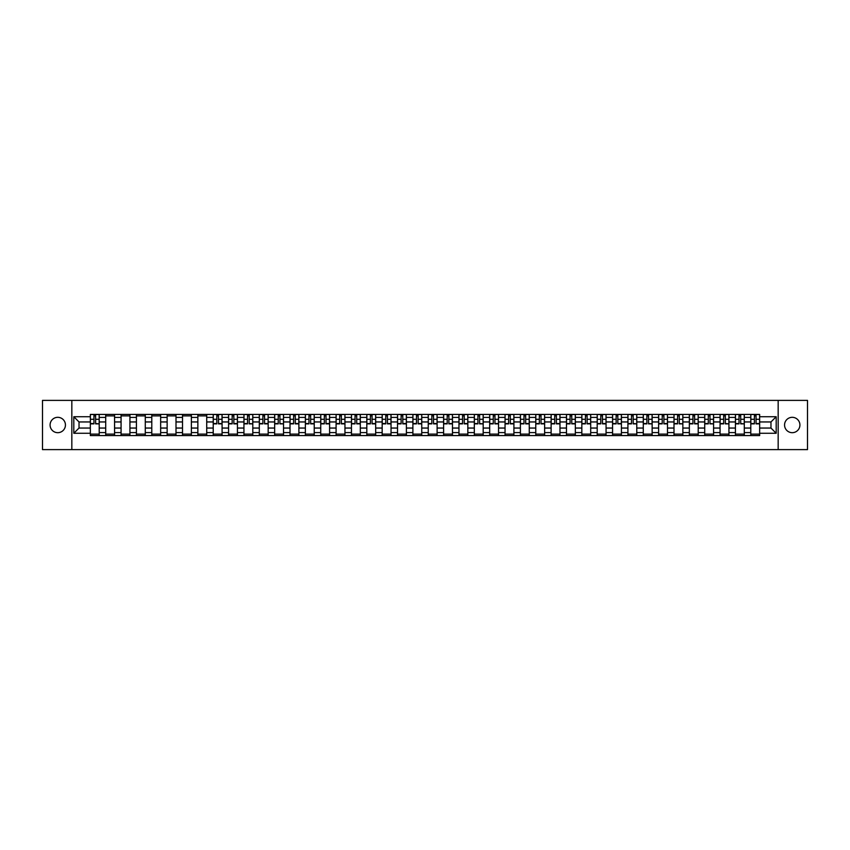 <?xml version="1.0" encoding="UTF-8"?>
<svg xmlns="http://www.w3.org/2000/svg" width="850" height="850" viewBox="0 0 850 850"><rect width="100%" height="100%" fill="white"/><g stroke="black" fill="none" stroke-linecap="round" stroke-linejoin="round"><path stroke-width="1.27" d="M792.242 417.318A7.682 7.682 0 0 0 784.561 425A7.682 7.682 0 0 0 792.242 432.682A7.682 7.682 0 0 0 799.914 425A7.682 7.682 0 0 0 792.242 417.318M57.758 417.318A7.682 7.682 0 0 0 50.086 425A7.682 7.682 0 0 0 57.758 432.682A7.682 7.682 0 0 0 65.439 425A7.682 7.682 0 0 0 57.758 417.318M778.164 449.618L807.5 449.618L807.5 400.382L42.5 400.382L42.5 449.618L778.164 449.618L778.164 400.382M105.708 435.582L105.708 417.414L99.206 417.414L99.206 435.582M99.206 417.414L99.206 414.418M105.708 417.414L105.708 414.418M114.569 414.418L114.569 435.582M121.072 435.582L121.072 414.418M129.933 414.418L129.933 435.582M136.425 435.582L136.425 414.418M145.286 414.418L145.286 435.582M151.789 435.582L151.789 414.418M160.65 414.418L160.65 435.582M167.142 435.582L167.142 414.418M176.003 414.418L176.003 435.582M182.506 435.582L182.506 414.418M191.367 414.418L191.367 435.582M197.859 435.582L197.859 414.418M206.72 414.418L206.72 435.582M213.222 435.582L213.222 414.418M222.084 414.418L222.084 435.582M228.586 435.582L228.586 414.418M237.437 414.418L237.437 435.582M243.939 435.582L243.939 414.418M252.801 414.418L252.801 435.582M259.303 435.582L259.303 414.418M268.164 414.418L268.164 435.582M274.656 435.582L274.656 414.418M283.517 414.418L283.517 435.582M290.02 435.582L290.02 414.418M298.881 414.418L298.881 435.582M305.373 435.582L305.373 414.418M314.234 414.418L314.234 435.582M320.737 435.582L320.737 414.418M329.598 414.418L329.598 435.582M336.09 435.582L336.09 414.418M344.951 414.418L344.951 435.582M351.454 435.582L351.454 414.418M360.315 414.418L360.315 435.582M366.817 435.582L366.817 414.418M375.679 414.418L375.679 435.582M382.171 435.582L382.171 414.418M391.032 414.418L391.032 435.582M397.534 435.582L397.534 414.418M406.396 414.418L406.396 435.582M412.888 435.582L412.888 414.418M421.749 414.418L421.749 435.582M428.251 435.582L428.251 414.418M437.112 414.418L437.112 435.582M443.604 435.582L443.604 414.418M452.466 414.418L452.466 435.582M458.968 435.582L458.968 414.418M467.829 414.418L467.829 435.582M474.321 435.582L474.321 414.418M483.183 414.418L483.183 435.582M489.685 435.582L489.685 414.418M498.546 414.418L498.546 435.582M505.049 435.582L505.049 414.418M513.91 414.418L513.91 435.582M520.402 435.582L520.402 414.418M529.263 414.418L529.263 435.582M535.766 435.582L535.766 414.418M544.627 414.418L544.627 435.582M551.119 435.582L551.119 414.418M559.98 414.418L559.98 435.582M566.482 435.582L566.482 414.418M575.344 414.418L575.344 435.582M581.836 435.582L581.836 414.418M590.697 414.418L590.697 435.582M597.199 435.582L597.199 414.418M606.061 414.418L606.061 435.582M612.563 435.582L612.563 414.418M621.414 414.418L621.414 435.582M627.916 435.582L627.916 414.418M636.778 414.418L636.778 435.582M643.28 435.582L643.28 414.418M652.141 414.418L652.141 435.582M658.633 435.582L658.633 414.418M667.494 414.418L667.494 435.582M673.997 435.582L673.997 414.418M682.858 414.418L682.858 435.582M689.35 435.582L689.35 414.418M698.211 414.418L698.211 435.582M704.714 435.582L704.714 414.418M713.575 414.418L713.575 435.582M720.067 435.582L720.067 414.418M728.928 414.418L728.928 435.582M735.431 435.582L735.431 414.418M744.292 414.418L744.292 435.582M750.794 435.582L750.794 414.418M750.794 428.049L744.292 428.049M735.431 428.049L728.928 428.049M720.067 428.049L713.575 428.049M704.714 428.049L698.211 428.049M689.35 428.049L682.858 428.049M673.997 428.049L667.494 428.049M658.633 428.049L652.141 428.049M643.28 428.049L636.778 428.049M627.916 428.049L621.414 428.049M612.563 428.049L606.061 428.049M597.199 428.049L590.697 428.049M581.836 428.049L575.344 428.049M566.482 428.049L559.98 428.049M551.119 428.049L544.627 428.049M535.766 428.049L529.263 428.049M520.402 428.049L513.91 428.049M505.049 428.049L498.546 428.049M489.685 428.049L483.183 428.049M474.321 428.049L467.829 428.049M458.968 428.049L452.466 428.049M443.604 428.049L437.112 428.049M428.251 428.049L421.749 428.049M412.888 428.049L406.396 428.049M397.534 428.049L391.032 428.049M382.171 428.049L375.679 428.049M366.817 428.049L360.315 428.049M351.454 428.049L344.951 428.049M336.09 428.049L329.598 428.049M320.737 428.049L314.234 428.049M305.373 428.049L298.881 428.049M290.02 428.049L283.517 428.049M274.656 428.049L268.164 428.049M259.303 428.049L252.801 428.049M243.939 428.049L237.437 428.049M228.586 428.049L222.084 428.049M213.222 428.049L206.72 428.049M197.859 428.049L191.367 428.049M182.506 428.049L176.003 428.049M167.142 428.049L160.65 428.049M151.789 428.049L145.286 428.049M136.425 428.049L129.933 428.049M121.072 428.049L114.569 428.049M105.708 428.049L99.206 428.049M750.794 421.951L744.292 421.951M735.431 421.951L728.928 421.951M720.067 421.951L713.575 421.951M704.714 421.951L698.211 421.951M689.35 421.951L682.858 421.951M673.997 421.951L667.494 421.951M658.633 421.951L652.141 421.951M643.28 421.951L636.778 421.951M627.916 421.951L621.414 421.951M612.563 421.951L606.061 421.951M597.199 421.951L590.697 421.951M581.836 421.951L575.344 421.951M566.482 421.951L559.98 421.951M551.119 421.951L544.627 421.951M535.766 421.951L529.263 421.951M520.402 421.951L513.91 421.951M505.049 421.951L498.546 421.951M489.685 421.951L483.183 421.951M474.321 421.951L467.829 421.951M458.968 421.951L452.466 421.951M443.604 421.951L437.112 421.951M428.251 421.951L421.749 421.951M412.888 421.951L406.396 421.951M397.534 421.951L391.032 421.951M382.171 421.951L375.679 421.951M366.817 421.951L360.315 421.951M351.454 421.951L344.951 421.951M336.09 421.951L329.598 421.951M320.737 421.951L314.234 421.951M305.373 421.951L298.881 421.951M290.02 421.951L283.517 421.951M274.656 421.951L268.164 421.951M259.303 421.951L252.801 421.951M243.939 421.951L237.437 421.951M228.586 421.951L222.084 421.951M213.222 421.951L206.72 421.951M197.859 421.951L191.367 421.951M182.506 421.951L176.003 421.951M167.142 421.951L160.65 421.951M151.789 421.951L145.286 421.951M136.425 421.951L129.933 421.951M121.072 421.951L114.569 421.951M105.708 421.951L99.206 421.951M79.029 428.049L90.344 428.049L90.344 421.951L79.029 421.951L79.029 428.049L73.812 433.266L73.812 416.734L90.344 416.734L90.344 421.951M759.656 421.951L759.656 428.049L770.971 428.049L770.971 421.951L759.656 421.951L759.656 414.418L90.344 414.418L90.344 416.734M759.656 416.734L776.188 416.734L776.188 433.266L759.656 433.266L759.656 428.049M90.344 428.049L90.344 435.582L759.656 435.582L759.656 433.266M90.344 433.266L73.812 433.266M71.836 449.618L71.836 400.382M99.206 434.106L90.344 434.106M93.946 415.894L95.614 415.894M114.569 434.106L105.708 434.106M105.708 415.894L114.569 415.894M129.933 434.106L121.072 434.106M121.072 415.894L129.933 415.894M145.286 434.106L136.425 434.106M136.425 415.894L145.286 415.894M160.65 434.106L151.789 434.106M151.789 415.894L160.65 415.894M176.003 434.106L167.142 434.106M167.142 415.894L176.003 415.894M191.367 434.106L182.506 434.106M182.506 415.894L191.367 415.894M206.72 434.106L197.859 434.106M197.859 415.894L206.72 415.894M222.084 434.106L213.222 434.106M216.814 415.894L218.492 415.894M237.437 434.106L228.586 434.106M232.178 415.894L233.846 415.894M252.801 434.106L243.939 434.106M247.531 415.894L249.209 415.894M268.164 434.106L259.303 434.106M262.894 415.894L264.562 415.894M283.517 434.106L274.656 434.106M278.248 415.894L279.926 415.894M298.881 434.106L290.02 434.106M293.611 415.894L295.29 415.894M314.234 434.106L305.373 434.106M308.975 415.894L310.643 415.894M329.598 434.106L320.737 434.106M324.328 415.894L326.007 415.894M344.951 434.106L336.09 434.106M339.692 415.894L341.36 415.894M360.315 434.106L351.454 434.106M355.045 415.894L356.724 415.894M375.679 434.106L366.817 434.106M370.409 415.894L372.077 415.894M391.032 434.106L382.171 434.106M385.762 415.894L387.441 415.894M406.396 434.106L397.534 434.106M401.126 415.894L402.794 415.894M421.749 434.106L412.888 434.106M416.479 415.894L418.158 415.894M437.112 434.106L428.251 434.106M431.842 415.894L433.521 415.894M452.466 434.106L443.604 434.106M447.206 415.894L448.874 415.894M467.829 434.106L458.968 434.106M462.559 415.894L464.238 415.894M483.183 434.106L474.321 434.106M477.923 415.894L479.591 415.894M498.546 434.106L489.685 434.106M493.276 415.894L494.955 415.894M513.91 434.106L505.049 434.106M508.64 415.894L510.308 415.894M529.263 434.106L520.402 434.106M523.993 415.894L525.672 415.894M544.627 434.106L535.766 434.106M539.357 415.894L541.025 415.894M559.98 434.106L551.119 434.106M554.71 415.894L556.389 415.894M575.344 434.106L566.482 434.106M570.074 415.894L571.753 415.894M590.697 434.106L581.836 434.106M585.438 415.894L587.106 415.894M606.061 434.106L597.199 434.106M600.791 415.894L602.469 415.894M621.414 434.106L612.563 434.106M616.154 415.894L617.822 415.894M636.778 434.106L627.916 434.106M631.508 415.894L633.186 415.894M652.141 434.106L643.28 434.106M646.871 415.894L648.539 415.894M667.494 434.106L658.633 434.106M662.224 415.894L663.903 415.894M682.858 434.106L673.997 434.106M677.588 415.894L679.267 415.894M698.211 434.106L689.35 434.106M692.952 415.894L694.62 415.894M713.575 434.106L704.714 434.106M708.305 415.894L709.984 415.894M728.928 434.106L720.067 434.106M723.669 415.894L725.337 415.894M744.292 434.106L735.431 434.106M739.022 415.894L740.701 415.894M759.656 434.106L750.794 434.106M754.386 415.894L756.054 415.894M73.812 416.734L79.029 421.951M770.971 428.049L776.188 433.266M770.971 421.951L776.188 416.734M95.614 423.534L99.163 423.863L95.614 423.863L95.614 414.513L99.163 414.513L97.187 414.513M99.163 423.534L99.163 414.513M93.946 415.799L95.614 415.799M97.049 414.513L90.397 414.513L90.397 423.863L93.946 423.863L93.946 414.513L92.512 414.513M218.492 423.863L218.492 414.513L222.031 414.513L222.031 423.863L218.492 423.863M216.814 415.799L218.492 415.799M216.814 414.513L213.276 414.513L213.276 423.863L216.814 423.863L216.814 414.513L218.492 414.513M233.846 423.863L233.846 414.513L237.394 414.513L237.394 423.863L233.846 423.863M232.178 415.799L233.846 415.799M233.846 414.513L228.629 414.513L228.629 423.863L232.178 423.863L232.178 414.513L230.743 414.513M249.209 423.534L252.748 423.863L249.209 423.863L249.209 414.513L252.748 414.513L250.782 414.513M252.748 423.534L252.748 414.513M247.531 415.799L249.209 415.799M247.531 414.513L243.992 414.513L243.992 423.863L247.531 423.863L247.531 414.513L249.209 414.513M264.562 423.863L264.562 414.513L268.111 414.513L268.111 423.863L264.562 423.863M262.894 415.799L264.562 415.799M261.322 414.513L259.346 414.513L259.346 423.863L262.894 423.863L262.894 414.513L264.562 414.513M259.346 414.513L262.894 414.513M279.926 423.534L283.475 423.863L279.926 423.863L279.926 414.513L283.475 414.513L281.499 414.513M283.475 423.534L283.475 414.513M278.248 415.799L279.926 415.799M281.35 414.513L274.709 414.513L274.709 423.863L278.248 423.863L278.248 414.513L276.824 414.513M295.29 423.863L295.29 414.513L298.828 414.513L298.828 423.863L295.29 423.863M293.611 415.799L295.29 415.799M292.039 414.513L290.062 414.513L290.062 423.863L293.611 423.863L293.611 414.513L292.188 414.513M290.062 414.513L295.29 414.513M310.643 423.863L310.643 414.513L314.192 414.513L314.192 423.863L310.643 423.863M308.975 415.799L310.643 415.799M308.975 414.513L305.426 414.513L305.426 423.863L308.975 423.863L308.975 414.513L310.643 414.513M326.007 423.863L326.007 414.513L329.545 414.513L329.545 423.863L326.007 423.863M324.328 415.799L326.007 415.799M326.007 414.513L320.79 414.513L320.79 423.863L324.328 423.863L324.328 414.513L322.904 414.513M341.36 423.863L341.36 414.513L344.909 414.513L344.909 423.863L341.36 423.863M339.692 415.799L341.36 415.799M339.692 414.513L336.143 414.513L336.143 423.863L339.692 423.863L339.692 414.513L341.36 414.513M356.724 423.863L356.724 414.513L360.262 414.513L360.262 423.863L356.724 423.863M355.045 415.799L356.724 415.799M355.045 414.513L351.507 414.513L351.507 423.863L355.045 423.863L355.045 414.513L358.147 414.513M372.077 423.863L372.077 414.513L375.626 414.513L375.626 423.863L372.077 423.863M370.409 415.799L372.077 415.799M372.077 414.513L366.86 414.513L366.86 423.863L370.409 423.863L370.409 414.513L368.974 414.513M387.441 423.863L387.441 414.513L390.979 414.513L390.979 423.863L387.441 423.863M385.762 415.799L387.441 415.799M384.189 414.513L382.224 414.513L382.224 423.863L385.762 423.863L385.762 414.513L387.441 414.513M382.224 414.513L385.762 414.513M402.794 423.863L402.794 414.513L406.342 414.513L406.342 423.863L402.794 423.863M401.126 415.799L402.794 415.799M399.553 414.513L397.577 414.513L397.577 423.863L401.126 423.863L401.126 414.513L404.228 414.513M397.577 414.513L401.126 414.513M418.158 423.863L418.158 414.513L421.706 414.513L421.706 423.863L418.158 423.863M416.479 415.799L418.158 415.799M416.479 414.513L412.941 414.513L412.941 423.863L416.479 423.863L416.479 414.513L418.158 414.513M433.521 423.863L433.521 414.513L437.059 414.513L437.059 423.863L433.521 423.863M431.842 415.799L433.521 415.799M431.842 414.513L428.294 414.513L428.294 423.863L431.842 423.863L431.842 414.513L434.945 414.513M448.874 423.863L448.874 414.513L452.423 414.513L452.423 423.863L448.874 423.863M447.206 415.799L448.874 415.799M447.206 414.513L443.658 414.513L443.658 423.863L447.206 423.863L447.206 414.513L448.874 414.513M464.238 423.863L464.238 414.513L467.776 414.513L467.776 423.863L464.238 423.863M462.559 415.799L464.238 415.799M464.238 414.513L459.021 414.513L459.021 423.863L462.559 423.863L462.559 414.513L461.136 414.513M479.591 423.534L483.14 423.863L479.591 423.863L479.591 414.513L483.14 414.513L481.164 414.513M483.14 423.534L483.14 414.513M477.923 415.799L479.591 415.799M477.923 414.513L474.374 414.513L474.374 423.863L477.923 423.863L477.923 414.513L479.591 414.513M494.955 423.863L494.955 414.513L498.493 414.513L498.493 423.863L494.955 423.863M493.276 415.799L494.955 415.799M493.276 414.513L489.738 414.513L489.738 423.863L493.276 423.863L493.276 414.513L494.955 414.513M510.308 423.863L510.308 414.513L513.857 414.513L513.857 423.863L510.308 423.863M508.64 415.799L510.308 415.799M508.64 414.513L505.091 414.513L505.091 423.863L508.64 423.863L508.64 414.513L511.743 414.513M525.672 423.863L525.672 414.513L529.21 414.513L529.21 423.863L525.672 423.863M523.993 415.799L525.672 415.799M523.993 414.513L520.455 414.513L520.455 423.863L523.993 423.863L523.993 414.513L527.096 414.513M541.025 423.863L541.025 414.513L544.574 414.513L544.574 423.863L541.025 423.863M539.357 415.799L541.025 415.799M537.784 414.513L535.808 414.513L535.808 423.863L539.357 423.863L539.357 414.513L542.459 414.513M535.808 414.513L539.357 414.513M556.389 423.863L556.389 414.513L559.938 414.513L559.938 423.863L556.389 423.863M554.71 415.799L556.389 415.799M554.71 414.513L551.172 414.513L551.172 423.863L554.71 423.863L554.71 414.513L557.812 414.513M571.753 423.863L571.753 414.513L575.291 414.513L575.291 423.863L571.753 423.863M570.074 415.799L571.753 415.799M570.074 414.513L566.525 414.513L566.525 423.863L570.074 423.863L570.074 414.513L573.176 414.513M587.106 423.863L587.106 414.513L590.654 414.513L590.654 423.863L587.106 423.863M585.438 415.799L587.106 415.799M585.438 414.513L581.889 414.513L581.889 423.863L585.438 423.863L585.438 414.513L588.54 414.513M602.469 423.863L602.469 414.513L606.008 414.513L606.008 423.863L602.469 423.863M600.791 415.799L602.469 415.799M599.218 414.513L597.253 414.513L597.253 423.863L600.791 423.863L600.791 414.513L602.469 414.513M597.253 414.513L600.791 414.513M617.822 423.863L617.822 414.513L621.371 414.513L621.371 423.863L617.822 423.863M616.154 415.799L617.822 415.799M617.822 414.513L612.606 414.513L612.606 423.863L616.154 423.863L616.154 414.513L614.72 414.513M633.186 423.534L636.724 423.863L633.186 423.863L633.186 414.513L636.724 414.513L634.759 414.513M636.724 423.534L636.724 414.513M631.508 415.799L633.186 415.799M633.186 414.513L627.969 414.513L627.969 423.863L631.508 423.863L631.508 414.513L630.084 414.513M648.539 423.534L652.088 423.863L648.539 423.863L648.539 414.513L652.088 414.513L650.122 414.513M652.088 423.534L652.088 414.513M646.871 415.799L648.539 415.799M645.299 414.513L643.322 414.513L643.322 423.863L646.871 423.863L646.871 414.513L649.974 414.513M643.322 414.513L646.871 414.513M663.903 423.863L663.903 414.513L667.452 414.513L667.452 423.863L663.903 423.863M662.224 415.799L663.903 415.799M660.652 414.513L658.686 414.513L658.686 423.863L662.224 423.863L662.224 414.513L663.903 414.513M658.686 414.513L662.224 414.513M679.267 423.534L682.805 423.863L679.267 423.863L679.267 414.513L682.805 414.513L680.839 414.513M682.805 423.534L682.805 414.513M677.588 415.799L679.267 415.799M679.267 414.513L674.039 414.513L674.039 423.863L677.588 423.863L677.588 414.513L676.164 414.513M694.62 423.863L694.62 414.513L698.169 414.513L698.169 423.863L694.62 423.863M692.952 415.799L694.62 415.799M691.369 414.513L689.403 414.513L689.403 423.863L692.952 423.863L692.952 414.513L694.62 414.513M689.403 414.513L692.952 414.513M709.984 423.534L713.522 423.863L709.984 423.863L709.984 414.513L713.522 414.513L711.556 414.513M713.522 423.534L713.522 414.513M708.305 415.799L709.984 415.799M706.732 414.513L704.767 414.513L704.767 423.863L708.305 423.863L708.305 414.513L706.881 414.513M704.767 414.513L709.984 414.513M725.337 423.534L728.886 423.863L725.337 423.863L725.337 414.513L728.886 414.513L726.909 414.513M728.886 423.534L728.886 414.513M723.669 415.799L725.337 415.799M725.337 414.513L720.12 414.513L720.12 423.863L723.669 423.863L723.669 414.513L722.234 414.513M740.701 423.534L744.239 423.863L740.701 423.863L740.701 414.513L744.239 414.513L742.273 414.513M744.239 423.534L744.239 414.513M739.022 415.799L740.701 415.799M739.022 414.513L735.484 414.513L735.484 423.863L739.022 423.863L739.022 414.513L740.701 414.513M756.054 423.863L756.054 414.513L759.602 414.513L759.602 423.863L756.054 423.863M754.386 415.799L756.054 415.799M752.813 414.513L750.837 414.513L750.837 423.863L754.386 423.863L754.386 414.513L752.951 414.513M750.837 414.513L756.054 414.513M735.431 417.414L728.928 417.414M720.067 417.414L713.575 417.414M704.714 417.414L698.211 417.414M689.35 417.414L682.858 417.414M673.997 417.414L667.494 417.414M658.633 417.414L652.141 417.414M643.28 417.414L636.778 417.414M627.916 417.414L621.414 417.414M612.563 417.414L606.061 417.414M597.199 417.414L590.697 417.414M581.836 417.414L575.344 417.414M566.482 417.414L559.98 417.414M551.119 417.414L544.627 417.414M535.766 417.414L529.263 417.414M520.402 417.414L513.91 417.414M505.049 417.414L498.546 417.414M489.685 417.414L483.183 417.414M474.321 417.414L467.829 417.414M458.968 417.414L452.466 417.414M443.604 417.414L437.112 417.414M428.251 417.414L421.749 417.414M412.888 417.414L406.396 417.414M397.534 417.414L391.032 417.414M382.171 417.414L375.679 417.414M366.817 417.414L360.315 417.414M351.454 417.414L344.951 417.414M336.09 417.414L329.598 417.414M320.737 417.414L314.234 417.414M305.373 417.414L298.881 417.414M290.02 417.414L283.517 417.414M274.656 417.414L268.164 417.414M259.303 417.414L252.801 417.414M243.939 417.414L237.437 417.414M228.586 417.414L222.084 417.414M213.222 417.414L206.72 417.414M197.859 417.414L191.367 417.414M182.506 417.414L176.003 417.414M167.142 417.414L160.65 417.414M151.789 417.414L145.286 417.414M136.425 417.414L129.933 417.414M121.072 417.414L114.569 417.414M750.794 417.414L744.292 417.414M735.431 432.586L728.928 432.586M720.067 432.586L713.575 432.586M704.714 432.586L698.211 432.586M689.35 432.586L682.858 432.586M673.997 432.586L667.494 432.586M658.633 432.586L652.141 432.586M643.28 432.586L636.778 432.586M627.916 432.586L621.414 432.586M612.563 432.586L606.061 432.586M597.199 432.586L590.697 432.586M581.836 432.586L575.344 432.586M566.482 432.586L559.98 432.586M551.119 432.586L544.627 432.586M535.766 432.586L529.263 432.586M520.402 432.586L513.91 432.586M505.049 432.586L498.546 432.586M489.685 432.586L483.183 432.586M474.321 432.586L467.829 432.586M458.968 432.586L452.466 432.586M443.604 432.586L437.112 432.586M428.251 432.586L421.749 432.586M412.888 432.586L406.396 432.586M397.534 432.586L391.032 432.586M382.171 432.586L375.679 432.586M366.817 432.586L360.315 432.586M351.454 432.586L344.951 432.586M336.09 432.586L329.598 432.586M320.737 432.586L314.234 432.586M305.373 432.586L298.881 432.586M290.02 432.586L283.517 432.586M274.656 432.586L268.164 432.586M259.303 432.586L252.801 432.586M243.939 432.586L237.437 432.586M228.586 432.586L222.084 432.586M213.222 432.586L206.72 432.586M197.859 432.586L191.367 432.586M182.506 432.586L176.003 432.586M167.142 432.586L160.65 432.586M151.789 432.586L145.286 432.586M136.425 432.586L129.933 432.586M121.072 432.586L114.569 432.586M105.708 432.586L99.206 432.586M750.794 432.586L744.292 432.586M95.614 419.294L99.163 419.294M90.397 423.534L93.946 423.534M90.397 419.294L93.946 419.294M218.492 423.534L222.031 423.534M218.492 419.294L222.031 419.294M213.276 423.534L216.814 423.534M213.276 419.294L216.814 419.294M233.846 423.534L237.394 423.534M233.846 419.294L237.394 419.294M228.629 423.534L232.178 423.534M228.629 419.294L232.178 419.294M249.209 419.294L252.748 419.294M243.992 423.534L247.531 423.534M243.992 419.294L247.531 419.294M264.562 423.534L268.111 423.534M264.562 419.294L268.111 419.294M259.346 423.534L262.894 423.534M259.346 419.294L262.894 419.294M279.926 419.294L283.475 419.294M274.709 423.534L278.248 423.534M274.709 419.294L278.248 419.294M295.29 423.534L298.828 423.534M295.29 419.294L298.828 419.294M290.062 423.534L293.611 423.534M290.062 419.294L293.611 419.294M310.643 423.534L314.192 423.534M310.643 419.294L314.192 419.294M305.426 423.534L308.975 423.534M305.426 419.294L308.975 419.294M326.007 423.534L329.545 423.534M326.007 419.294L329.545 419.294M320.79 423.534L324.328 423.534M320.79 419.294L324.328 419.294M341.36 423.534L344.909 423.534M341.36 419.294L344.909 419.294M336.143 423.534L339.692 423.534M336.143 419.294L339.692 419.294M356.724 423.534L360.262 423.534M356.724 419.294L360.262 419.294M351.507 423.534L355.045 423.534M351.507 419.294L355.045 419.294M372.077 423.534L375.626 423.534M372.077 419.294L375.626 419.294M366.86 423.534L370.409 423.534M366.86 419.294L370.409 419.294M387.441 423.534L390.979 423.534M387.441 419.294L390.979 419.294M382.224 423.534L385.762 423.534M382.224 419.294L385.762 419.294M402.794 423.534L406.342 423.534M402.794 419.294L406.342 419.294M397.577 423.534L401.126 423.534M397.577 419.294L401.126 419.294M418.158 423.534L421.706 423.534M418.158 419.294L421.706 419.294M412.941 423.534L416.479 423.534M412.941 419.294L416.479 419.294M433.521 423.534L437.059 423.534M433.521 419.294L437.059 419.294M428.294 423.534L431.842 423.534M428.294 419.294L431.842 419.294M448.874 423.534L452.423 423.534M448.874 419.294L452.423 419.294M443.658 423.534L447.206 423.534M443.658 419.294L447.206 419.294M464.238 423.534L467.776 423.534M464.238 419.294L467.776 419.294M459.021 423.534L462.559 423.534M459.021 419.294L462.559 419.294M479.591 419.294L483.14 419.294M474.374 423.534L477.923 423.534M474.374 419.294L477.923 419.294M494.955 423.534L498.493 423.534M494.955 419.294L498.493 419.294M489.738 423.534L493.276 423.534M489.738 419.294L493.276 419.294M510.308 423.534L513.857 423.534M510.308 419.294L513.857 419.294M505.091 423.534L508.64 423.534M505.091 419.294L508.64 419.294M525.672 423.534L529.21 423.534M525.672 419.294L529.21 419.294M520.455 423.534L523.993 423.534M520.455 419.294L523.993 419.294M541.025 423.534L544.574 423.534M541.025 419.294L544.574 419.294M535.808 423.534L539.357 423.534M535.808 419.294L539.357 419.294M556.389 423.534L559.938 423.534M556.389 419.294L559.938 419.294M551.172 423.534L554.71 423.534M551.172 419.294L554.71 419.294M571.753 423.534L575.291 423.534M571.753 419.294L575.291 419.294M566.525 423.534L570.074 423.534M566.525 419.294L570.074 419.294M587.106 423.534L590.654 423.534M587.106 419.294L590.654 419.294M581.889 423.534L585.438 423.534M581.889 419.294L585.438 419.294M602.469 423.534L606.008 423.534M602.469 419.294L606.008 419.294M597.253 423.534L600.791 423.534M597.253 419.294L600.791 419.294M617.822 423.534L621.371 423.534M617.822 419.294L621.371 419.294M612.606 423.534L616.154 423.534M612.606 419.294L616.154 419.294M633.186 419.294L636.724 419.294M627.969 423.534L631.508 423.534M627.969 419.294L631.508 419.294M648.539 419.294L652.088 419.294M643.322 423.534L646.871 423.534M643.322 419.294L646.871 419.294M663.903 423.534L667.452 423.534M663.903 419.294L667.452 419.294M658.686 423.534L662.224 423.534M658.686 419.294L662.224 419.294M679.267 419.294L682.805 419.294M674.039 423.534L677.588 423.534M674.039 419.294L677.588 419.294M694.62 423.534L698.169 423.534M694.62 419.294L698.169 419.294M689.403 423.534L692.952 423.534M689.403 419.294L692.952 419.294M709.984 419.294L713.522 419.294M704.767 423.534L708.305 423.534M704.767 419.294L708.305 419.294M725.337 419.294L728.886 419.294M720.12 423.534L723.669 423.534M720.12 419.294L723.669 419.294M740.701 419.294L744.239 419.294M735.484 423.534L739.022 423.534M735.484 419.294L739.022 419.294M756.054 423.534L759.602 423.534M756.054 419.294L759.602 419.294M750.837 423.534L754.386 423.534M750.837 419.294L754.386 419.294"/></g></svg>
